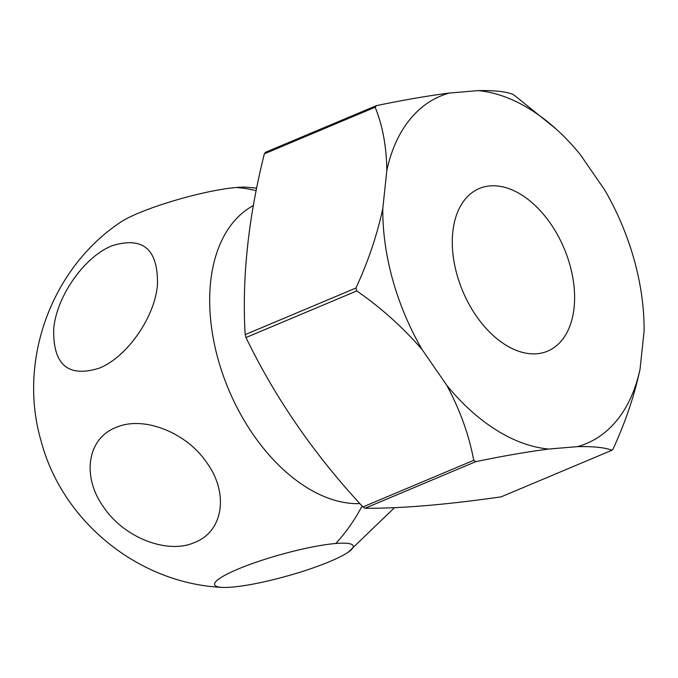<?xml version="1.0" encoding="UTF-8"?>
<svg xmlns="http://www.w3.org/2000/svg" width="678" height="678" viewBox="0 0 678 678"><rect width="100%" height="100%" fill="white"/><g stroke="black" fill="none" stroke-linecap="round" stroke-linejoin="round"><path stroke-width="1.02" d="M256.674 188.111L246.529 187.221A71.961 11.187 164.4 0 0 236.368 187.484A71.961 11.187 164.4 0 0 120.04 222.537C50.858 269.013 17.518 361.399 41.214 441.437C62.554 521.967 138.854 583.47 221.901 587.377A71.961 11.187 -15.6 0 1 244.978 566.291A71.961 11.187 -15.6 0 1 335.771 543.493A71.961 11.187 -15.6 0 1 348.39 552.062A71.961 11.187 -15.6 0 1 232.062 587.123A71.961 11.187 -15.6 0 1 221.901 587.377M359.908 503.627A160.364 100.013 -112.8 0 1 218.155 359.45A160.364 100.013 -112.8 0 1 253.352 205.578M362.925 506.941L473.727 460.32A215.155 134.193 67.2 0 0 475.829 461.642C502.678 456.065 527.001 451.862 548.799 449.039L577.495 446.641C593.394 446.31 604.878 447.514 611.946 450.243L501.144 496.855C446.056 504.737 400.69 508.542 365.027 508.254A215.155 134.193 67.2 0 1 362.925 506.941C314.228 454.557 275.251 398.096 245.978 337.542A215.155 134.193 67.2 0 1 245.572 336.085A215.155 134.193 67.2 0 1 245.165 334.627L355.967 288.014A215.155 134.193 67.2 0 0 356.374 289.472A215.155 134.193 67.2 0 0 356.781 290.93L245.978 337.542M245.165 334.627C241.843 278.455 248.233 218.189 264.335 153.838A215.155 134.193 67.2 0 1 265.632 152.236L376.434 105.624C403.215 100.064 427.538 95.861 449.395 93.03L478.092 90.623A188.425 117.523 -112.8 0 1 555.833 128.778A188.425 117.523 -112.8 0 1 580.054 154.279L604.708 189.993A188.425 117.523 -112.8 0 1 634.142 259.725A188.425 117.523 -112.8 0 1 644.1 331.084L640.057 369.205C634.439 395.469 625.506 421.945 613.234 448.641A215.155 134.193 67.2 0 1 611.946 450.243M456.947 274.565A88.199 55.011 -112.8 0 1 479.244 188.535A88.199 55.011 -112.8 0 1 569.944 265.098A88.199 55.011 -112.8 0 1 547.646 351.128A88.199 55.011 -112.8 0 1 456.947 274.565M115.675 427.623C142.829 415.173 186.67 432.233 207.104 463.142C228.978 493.516 223.215 531.416 194.883 542.358C167.737 554.816 123.896 537.756 103.454 506.847C81.58 476.465 87.352 438.564 115.675 427.623M112.073 245.758C143.168 236.147 158.296 249.275 157.44 285.133C154.669 317.575 126.811 357.323 99.09 368.213C67.995 377.832 52.867 364.705 53.723 328.838C56.494 296.405 84.352 256.648 112.073 245.758M356.781 290.93C381.239 307.897 403.037 327.474 422.182 349.67L446.836 385.384C460.082 410.131 469.04 435.106 473.727 460.32M475.829 461.642L365.027 508.254M478.092 90.623C493.965 90.293 505.449 91.496 512.543 94.225A215.155 134.193 67.2 0 1 514.653 95.547L555.833 128.778M376.434 105.624A215.155 134.193 67.2 0 0 375.137 107.226C382.621 125.616 386.519 146.694 386.833 170.458L382.79 208.578C377.154 234.91 368.213 261.386 355.967 288.014M375.137 107.226L264.335 153.838M422.182 349.67A188.425 117.523 -112.8 0 1 382.79 208.578M548.799 449.039A188.425 117.523 -112.8 0 1 446.836 385.384M640.057 369.205A188.425 117.523 -112.8 0 1 577.495 446.641M386.833 170.458A188.425 117.523 -112.8 0 1 449.395 93.03M236.368 187.484A200.451 153.559 85.2 0 1 256.165 190.654M362.103 506.042A200.451 153.559 85.2 0 1 335.771 543.493M394.52 507.644L348.39 552.062"/></g></svg>
